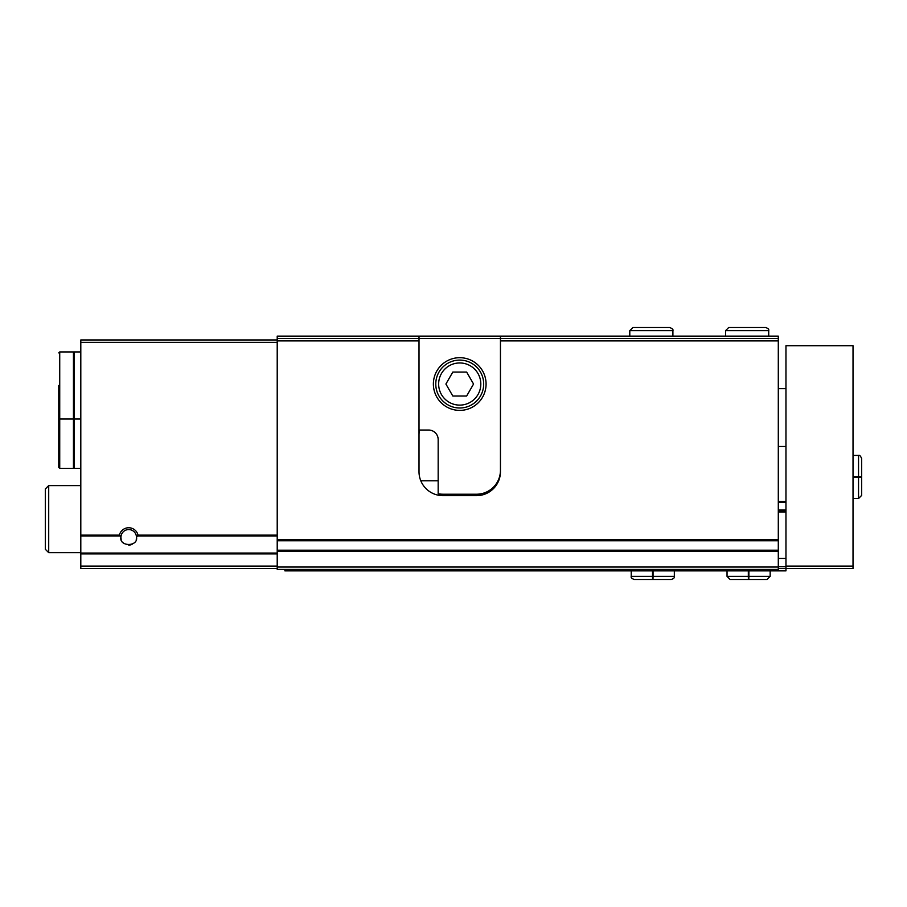<?xml version="1.0" encoding="UTF-8"?>
<svg xmlns="http://www.w3.org/2000/svg" width="907" height="907" viewBox="0 0 907 907"><rect width="100%" height="100%" fill="white"/><g stroke="black" fill="none" stroke-linecap="round" stroke-linejoin="round"><path stroke-width="1.36" d="M277.213 568.474L80.802 568.474L80.802 535.13L119.384 535.13A9.58 9.58 0 0 1 138.034 535.13L136.469 537.329A7.766 7.766 0 0 1 136.22 539.291M121.198 539.302A7.766 7.766 0 0 1 128.703 529.563A7.766 7.766 0 0 1 136.447 536.785C138.85 546.989 118.579 547.046 120.96 536.785L119.384 535.13M419.011 434.816A23.956 23.956 0 0 1 419.488 430.031M419.011 336.134L500.449 336.134L500.449 471.708A23.956 23.956 0 0 1 476.492 495.653L442.956 495.653A23.956 23.956 0 0 1 419.011 471.708L419.011 340.919L277.213 340.919L277.213 336.134L419.011 336.134L419.011 338.526L277.213 338.526M500.449 340.919L778.297 340.919L778.297 540.753L277.213 540.753L277.213 340.919M778.297 340.919L778.297 338.526L419.011 338.526L419.011 340.919M778.297 338.526L778.297 336.134L500.449 336.134M80.802 535.13L80.802 339.966L277.213 339.966M481.266 495.177L438.194 495.177M778.297 540.753L778.297 569.426L277.213 569.426L277.213 540.753M132.093 544.325A7.766 7.766 0 0 1 128.715 545.096M123.182 542.794A7.766 7.766 0 0 1 122.638 542.182M80.802 552.658L48.706 552.658L48.706 485.596L80.802 485.596M48.706 552.658L45.35 549.313L45.35 488.952L48.706 485.596M58.762 385.475L58.762 418.048L58.762 385.475M59.726 468.352L59.726 351.939L73.456 351.939L73.456 468.352L59.726 468.352L58.762 467.388L58.762 434.816L58.762 467.388M80.802 351.939L74.17 351.939L74.17 468.352L80.802 468.352M58.762 402.243L58.762 434.816M500.449 470.268A23.956 23.956 0 0 1 476.492 494.224L442.956 494.224A23.956 23.956 0 0 1 438.172 493.737L438.172 439.612A9.58 9.58 0 0 0 428.592 430.031L419.011 430.031M433.376 384.035A26.348 26.348 0 0 0 472.898 406.858A26.348 26.348 0 0 0 472.898 361.224A26.348 26.348 0 0 0 433.376 384.035M438.648 384.035A21.076 21.076 0 0 0 470.268 402.289A21.076 21.076 0 0 0 470.268 365.782A21.076 21.076 0 0 0 438.648 384.035M466.64 372.063L452.808 372.063L445.904 384.035L452.808 396.019L466.64 396.019L473.556 384.035L466.64 372.063M435.779 384.035A23.956 23.956 0 0 0 471.708 404.783A23.956 23.956 0 0 0 471.708 363.299A23.956 23.956 0 0 0 435.779 384.035M778.297 568.474L785.961 568.474L785.961 570.866L284.877 570.866L284.877 569.426M785.961 568.474L785.961 345.714L853.022 345.714L853.022 568.474L785.961 568.474M778.297 558.417L785.961 558.417M778.297 510.981L785.961 510.981L778.297 510.981M778.297 501.401L785.961 501.401M778.297 566.682L785.961 566.682M748.332 570.866L748.332 576.376L727.04 576.376L730.146 579.494L767.039 579.494L770.156 576.376L748.865 576.376C748.785 580.389 748.717 580.389 748.638 576.376L748.638 570.866M748.865 570.866L748.865 576.376C748.785 580.389 748.717 580.389 748.638 576.376L748.547 576.376C748.479 580.389 748.4 580.389 748.332 576.376C748.4 580.389 748.479 580.389 748.547 576.376L748.547 570.866M652.518 570.866L652.518 576.376L631.227 576.376C630.796 577.612 631.839 578.655 634.344 579.494L652.632 579.494M653.051 570.866L653.051 576.376C652.972 580.389 652.904 580.389 652.836 576.376L652.836 570.866M652.734 570.866L652.734 576.376C652.666 580.389 652.587 580.389 652.518 576.376C652.587 580.389 652.666 580.389 652.734 576.376L652.836 576.376C652.904 580.389 652.972 580.389 653.051 576.376L674.343 576.376C674.774 577.612 673.731 578.655 671.225 579.494L652.938 579.494M853.022 477.241L858.532 477.241L858.532 498.533L861.65 495.415L861.65 477.127M853.022 476.708L858.532 476.708C862.557 476.776 862.557 476.855 858.532 476.923L853.022 476.923M853.022 477.025L858.532 477.025C862.557 477.093 862.557 477.161 858.532 477.241C862.557 477.161 862.557 477.093 858.532 477.025L858.532 476.923C862.557 476.855 862.557 476.776 858.532 476.708L858.532 455.416C859.496 454.895 860.528 455.926 861.65 458.534L861.65 476.821M725.6 330.624L725.6 336.134L725.6 330.624L728.718 327.506L725.6 330.624L768.717 330.624C769.147 329.388 768.104 328.345 765.599 327.506L728.718 327.506M629.787 330.624L629.787 336.134L629.787 330.624L632.905 327.506L629.787 330.624L672.903 330.624C673.447 329.706 672.416 328.674 669.785 327.506L632.905 327.506L669.785 327.506M137.66 535.98L277.213 535.98M80.802 553.055L277.213 553.055M80.802 535.98L119.747 535.98M138.034 535.13L277.213 535.13M778.297 539.812L277.213 539.812M80.802 342.358L277.213 342.358M80.802 566.081L277.213 566.081M80.802 553.905L277.213 553.905M498.646 480.801L498 480.801M438.172 480.801L420.803 480.801M778.297 567.034L277.213 567.034M778.297 551.15L277.213 551.15M778.297 550.198L277.213 550.198M785.961 566.081L853.022 566.081M778.297 511.945L785.961 511.945M778.297 510.029L785.961 510.029M778.297 502.365L785.961 502.365M73.456 419.011L59.726 419.011L58.762 418.048M59.726 351.939L58.762 352.902M73.456 415.655L74.17 415.655M73.456 355.295L74.17 355.295M74.17 419.011L80.802 419.011M73.456 464.996L74.17 464.996M785.961 388.661L778.297 388.661M785.961 446.482L778.297 446.482M727.04 570.866L727.04 576.376M770.156 570.866L770.156 576.376M748.434 579.494L730.146 579.494M748.751 579.494L767.039 579.494M631.227 570.866L631.227 576.376M674.343 570.866L674.343 576.376M853.022 498.533L858.532 498.533L861.65 495.415M853.022 455.416L858.532 455.416C859.496 454.895 860.528 455.926 861.65 458.534M768.717 336.134L768.717 330.624M672.903 336.134L672.903 330.624"/></g></svg>
